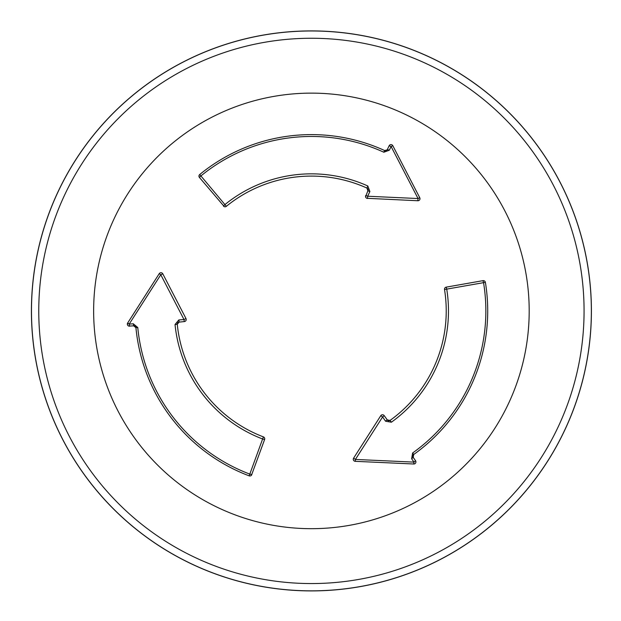 <?xml version="1.0" encoding="UTF-8"?>
<svg xmlns="http://www.w3.org/2000/svg" width="621" height="621" viewBox="0 0 621 621"><rect width="100%" height="100%" fill="white"/><g stroke="black" fill="none" stroke-linecap="round" stroke-linejoin="round"><path stroke-width="0.93" d="M134.113 325.839L133.686 325.831L133.29 323.774L129.184 324.123L160.785 274.746L183.979 319.52L184.313 321.577L178.514 322.175M178.452 322.198L177.916 322.563M177.885 322.594L177.497 323.114M177.482 323.137L177.28 323.766M177.272 323.828L177.264 324.286A134.811 134.811 0 0 0 263.389 436.881A134.811 134.811 0 0 1 177.264 324.286L179.159 322.012L178.817 319.955L175.037 324.504L177.264 324.286A134.811 134.811 0 0 0 263.389 436.881L249.805 474.102A174.439 174.439 0 0 1 137.769 327.523L133.29 323.774M175.037 324.504A137.062 137.062 0 0 0 262.59 438.977L264.6 439.528A2.073 2.073 0 0 0 263.389 436.881A2.073 2.073 0 0 1 264.6 439.528L251.489 475.22M250.302 475.934L249.153 475.841A2.073 2.073 0 0 0 251.831 474.607L249.805 474.102L249.153 475.841A176.294 176.294 0 0 1 135.921 327.694L135.758 327.057M135.727 326.995L135.37 326.475M135.339 326.444L134.811 326.048M134.757 326.025L134.152 325.839M251.831 474.607A2.073 2.073 0 0 1 249.153 475.841A176.294 176.294 0 0 1 135.921 327.694L133.686 325.831L128.889 326.11M127.429 324.713L127.67 322.99L159.224 273.675A2.073 2.073 0 0 1 162.811 273.838L185.982 318.557A2.073 2.073 0 0 1 184.313 321.577A2.073 2.073 0 0 0 185.982 318.557L183.979 319.52L178.817 319.955M412.996 456.994L413.206 457.367L411.622 458.733L413.974 462.117L355.414 459.439L382.598 416.963L384.213 415.651L387.62 420.37M387.683 420.417L388.257 420.696M388.296 420.704L388.948 420.782M388.979 420.782L389.615 420.642M389.678 420.619L390.073 420.394A134.811 134.811 0 0 0 444.52 289.51A134.811 134.811 0 0 1 390.073 420.394L387.162 419.897L385.548 421.217L391.385 422.218L390.073 420.394A134.811 134.811 0 0 0 444.52 289.51L483.549 282.664A174.439 174.439 0 0 1 412.623 452.981L411.622 458.733M391.385 422.218A137.062 137.062 0 0 0 446.74 289.153L446.212 287.143A2.073 2.073 0 0 0 444.52 289.51A2.073 2.073 0 0 1 446.212 287.143L482.975 280.653A2.073 2.073 0 0 1 485.389 282.361A176.294 176.294 0 0 1 413.702 454.494L413.237 454.96M413.19 455.014L412.918 455.589M412.911 455.628L412.833 456.28M412.841 456.334L412.981 456.955M365.567 196.748L368.113 190.181M368.121 190.111L368.074 189.467M368.067 189.428L367.803 188.823M367.787 188.8L367.353 188.31M367.298 188.272L366.91 188.047A134.811 134.811 0 0 0 226.331 206.335L225.726 206.677M224.36 206.692L199.434 177.459L200.886 175.953A174.439 174.439 0 0 1 383.848 152.223L389.336 150.212L391.09 146.486L392.829 145.733L419.757 197.726A2.073 2.073 0 0 1 417.824 200.746L366.832 198.301M387.139 149.894L384.624 150.53A176.294 176.294 0 0 0 199.714 174.517A2.073 2.073 0 0 0 199.434 177.459A2.073 2.073 0 0 1 199.714 174.517A176.294 176.294 0 0 1 384.624 150.53L385.261 150.709M385.33 150.709L385.959 150.662M385.998 150.655L386.604 150.391M386.65 150.36L387.116 149.925M31.415 310.904A280.001 280.001 0 0 1 451.413 68.419A280.001 280.001 0 0 1 451.413 553.396A280.001 280.001 0 0 1 31.415 310.904M389.336 150.212L387.364 149.529L389.111 145.811L391.09 146.486L418.049 198.541L367.671 196.236L369.883 191.547L367.927 190.818L366.91 188.047A134.811 134.811 0 0 0 226.331 206.335A134.811 134.811 0 0 1 366.91 188.047L367.834 185.997L369.883 191.547M223.436 206.056A2.073 2.073 0 0 0 226.331 206.335A2.073 2.073 0 0 1 223.436 206.056L224.918 204.588L199.714 174.517M367.671 196.236L365.73 195.499A2.073 2.073 0 0 0 367.508 198.448L367.671 196.236M418.049 198.541L417.824 200.746A2.073 2.073 0 0 0 419.757 197.726L418.049 198.541M392.829 145.733A2.073 2.073 0 0 0 389.111 145.811A2.073 2.073 0 0 1 392.829 145.733M485.389 282.361L483.549 282.664L482.975 280.653A2.073 2.073 0 0 1 485.389 282.361A176.294 176.294 0 0 1 413.702 454.494L413.206 457.367L415.55 460.743L413.974 462.117L413.749 463.996L355.266 461.325L355.414 459.439L353.613 458.135L380.758 415.713L382.598 416.963L385.548 421.217M384.213 415.651A2.073 2.073 0 0 0 380.758 415.713A2.073 2.073 0 0 1 384.213 415.651M353.613 458.135A2.073 2.073 0 0 0 355.266 461.325A2.073 2.073 0 0 1 353.613 458.135M413.749 463.996A2.073 2.073 0 0 0 415.55 460.743A2.073 2.073 0 0 1 413.749 463.996M160.785 274.746L162.811 273.838A2.073 2.073 0 0 0 159.224 273.675L160.785 274.746M129.184 324.123L127.67 322.99A2.073 2.073 0 0 0 129.587 326.172L129.184 324.123M93.639 310.904A217.777 217.777 0 0 1 420.301 122.306A217.777 217.777 0 0 1 420.301 499.509A217.777 217.777 0 0 1 93.639 310.904M127.67 322.99A2.073 2.073 0 0 0 129.587 326.172M31.485 310.904A279.931 279.931 0 0 1 451.382 68.473A279.931 279.931 0 0 1 451.382 553.342A279.931 279.931 0 0 1 31.485 310.904M38.766 310.904A272.65 272.65 0 0 1 447.741 74.784A272.65 272.65 0 0 1 447.741 547.031A272.65 272.65 0 0 1 38.766 310.904M226.331 206.335L224.918 204.588A137.062 137.062 0 0 1 367.834 185.997M365.73 195.499A2.073 2.073 0 0 0 367.508 198.448M384.624 150.53L383.848 152.223M413.702 454.494L412.623 452.981M135.921 327.694L137.769 327.523"/></g></svg>
